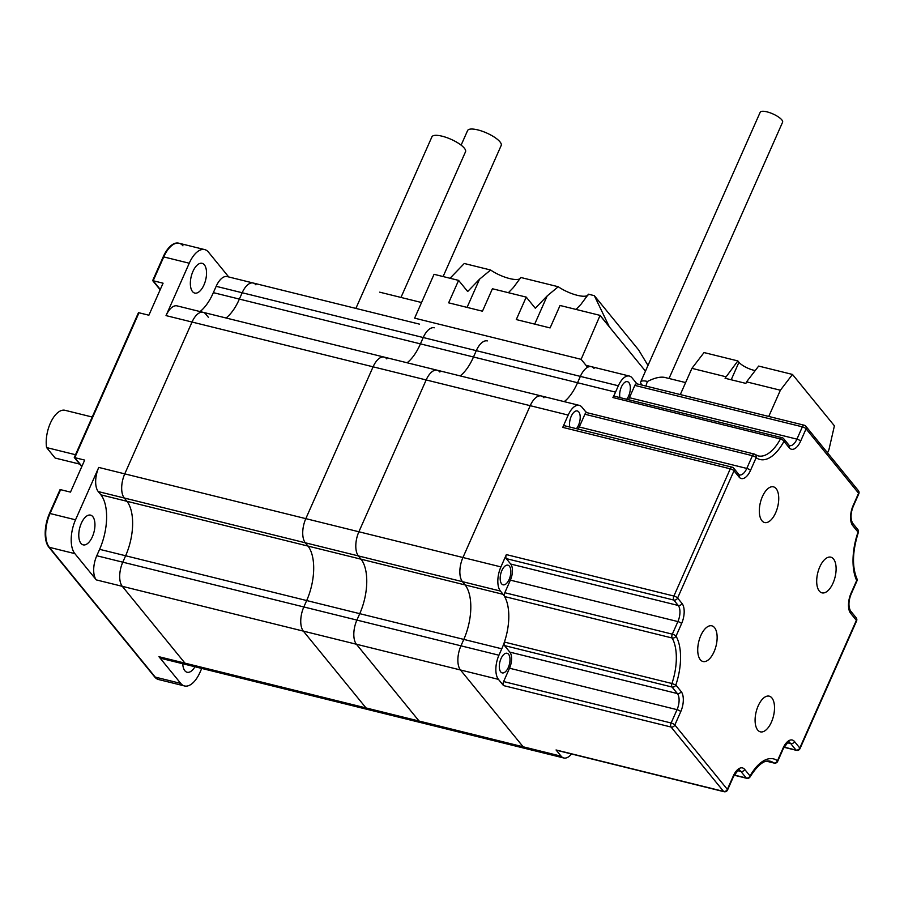 <?xml version="1.0" encoding="UTF-8"?>
<svg xmlns="http://www.w3.org/2000/svg" width="904" height="904" viewBox="0 0 904 904"><rect width="100%" height="100%" fill="white"/><g stroke="black" fill="none" stroke-linecap="round" stroke-linejoin="round"><path stroke-width="1.36" d="M201.739 668.44L200.033 672.282A25.832 12.52 -76.1 0 1 184.529 685.955A25.832 12.52 -76.1 0 1 180.743 683.413L155.251 677.107A25.832 12.52 103.9 0 0 159.036 679.65A25.832 12.52 -76.1 0 1 155.251 677.107L49.358 547.327A25.741 12.475 -76.1 0 1 50.036 513.506A25.741 12.475 103.9 0 0 49.358 547.327L154.731 676.983L48.839 547.191A25.741 12.475 -76.1 0 1 49.517 513.382L60.082 489.55L50.036 513.506L60.602 489.674L70.489 492.115L84.682 460.091L74.795 457.65L81.914 466.328L74.795 457.65L138.99 312.773L74.275 457.514L138.47 312.648L148.877 315.213L163.07 283.189L153.183 280.748L163.748 256.917L152.663 280.613L163.228 256.781A25.741 12.475 -76.1 0 1 178.676 243.165A25.741 12.475 -76.1 0 1 178.935 243.232M160.29 289.461L153.183 280.748L160.29 289.461M208.417 317.361L205.773 314.117A18.385 8.916 103.9 0 0 203.072 312.309A18.385 8.916 103.9 0 0 192.043 322.039L166.031 315.609L189.241 263.222L163.748 256.917A25.741 12.475 -76.1 0 1 179.195 243.289A25.741 12.475 103.9 0 0 163.748 256.917L163.228 256.781M543.948 397.76A18.385 8.916 103.9 0 0 541.247 395.952A18.385 8.916 103.9 0 0 530.219 405.681L426.168 379.951A18.385 8.916 -76.1 0 1 437.197 370.222A18.385 8.916 103.9 0 0 426.168 379.951L358.888 531.767A18.385 8.916 103.9 0 0 358.402 555.926L305.326 542.795A18.385 8.916 -76.1 0 1 305.812 518.647L373.092 366.821L305.812 518.647A18.385 8.916 103.9 0 0 305.326 542.795L308.015 546.084A41.674 20.204 -76.1 0 1 306.682 600.55L303.834 606.957A18.385 8.916 103.9 0 0 303.348 631.116L96.287 579.893L74.851 553.632A25.741 12.475 -76.1 0 1 75.529 519.811L98.751 467.424L124.763 473.865A18.385 8.916 103.9 0 0 124.277 498.014L126.955 501.302A41.674 20.204 -76.1 0 1 125.622 555.768L122.786 562.175A18.385 8.916 103.9 0 0 122.3 586.334L184.97 663.152A18.385 8.916 103.9 0 0 187.659 664.96A18.385 8.916 -76.1 0 1 184.97 663.152L366.018 707.934A18.385 8.916 103.9 0 0 368.719 709.742A18.385 8.916 -76.1 0 1 366.018 707.934L303.348 631.116L366.018 707.934L419.094 721.053L356.413 644.236A18.385 8.916 -76.1 0 1 356.899 620.087A18.385 8.916 103.9 0 0 356.413 644.236L419.094 721.053A18.385 8.916 103.9 0 0 421.784 722.861A18.385 8.916 -76.1 0 1 419.094 721.053L523.145 746.794A18.385 8.916 103.9 0 0 525.834 748.602A18.385 8.916 -76.1 0 1 523.145 746.794L460.475 669.977L523.145 746.794L561.124 756.185L556.05 749.97L723.573 791.395L671.05 727.031L503.528 685.594L498.454 679.367A18.385 8.916 -76.1 0 1 498.94 655.219L501.776 648.801A41.674 20.204 103.9 0 0 503.562 644.428A41.674 20.204 103.9 0 0 503.72 595.16A41.674 20.204 103.9 0 0 503.11 594.335L500.432 591.058A18.385 8.916 -76.1 0 1 500.918 566.898L506.364 554.604L673.898 596.041L730.274 468.814L562.751 427.377L568.198 415.083A18.385 8.916 -76.1 0 1 579.227 405.354A18.385 8.916 -76.1 0 1 581.927 407.162L584.572 410.405A41.132 19.944 103.9 0 0 586.899 412.665M386.822 358.899A18.385 8.916 103.9 0 0 384.132 357.091A18.385 8.916 103.9 0 0 373.092 366.821L192.043 322.039L124.763 473.865L462.938 557.508A18.385 8.916 103.9 0 0 462.452 581.656L465.131 584.944A41.674 20.204 -76.1 0 1 463.797 639.41L460.961 645.818A18.385 8.916 103.9 0 0 460.475 669.977A18.385 8.916 -76.1 0 1 460.961 645.818L463.797 639.41A41.674 20.204 103.9 0 0 465.131 584.944L462.452 581.656A18.385 8.916 -76.1 0 1 462.938 557.508L530.219 405.681L462.938 557.508L500.918 566.898M180.743 683.413L158.957 656.711L184.97 663.152L122.3 586.334A18.385 8.916 -76.1 0 1 122.786 562.175L498.94 655.219M189.241 263.222A25.741 12.475 -76.1 0 1 204.688 249.594A25.741 12.475 -76.1 0 1 208.462 252.126L228.723 276.963M194.97 666.768A15.323 7.424 -76.1 0 1 187.117 672.26A15.323 7.424 -76.1 0 1 182.732 663.739M571.475 753.97A18.385 8.916 -76.1 0 1 563.813 757.993L161.647 658.519A18.385 8.916 -76.1 0 1 158.957 656.711M192.925 271.437A15.323 7.424 103.9 0 0 194.755 293.077A15.323 7.424 103.9 0 0 203.954 284.963A15.323 7.424 103.9 0 0 202.112 263.324A15.323 7.424 103.9 0 0 192.925 271.437M166.031 315.609A18.385 8.916 -76.1 0 1 177.06 305.88L541.247 395.952A18.385 8.916 -76.1 0 0 530.219 405.681L568.198 415.083M200.044 311.564A41.132 19.944 103.9 0 0 213.355 292.647L216.169 286.319A18.385 8.916 -76.1 0 1 227.198 276.579L253.21 283.02A18.385 8.916 103.9 0 0 242.182 292.749L239.368 299.088A41.132 19.944 -76.1 0 1 226.056 317.993A41.132 19.944 -76.1 0 0 239.368 299.088L213.355 292.647M92.377 536.75A15.323 7.424 -76.1 0 1 83.179 544.863A15.323 7.424 -76.1 0 1 79.654 528.207A15.323 7.424 -76.1 0 1 90.536 515.122A15.323 7.424 -76.1 0 1 92.377 536.75M96.287 579.893A18.385 8.916 -76.1 0 1 96.773 555.745L99.609 549.327A41.674 20.204 103.9 0 0 100.943 494.861L98.265 491.584A18.385 8.916 -76.1 0 1 98.751 467.424M255.9 284.828A18.385 8.916 103.9 0 0 253.21 283.02L419.535 324.152M96.773 555.745L122.786 562.175L125.622 555.768A41.674 20.204 -76.1 0 0 126.955 501.302L308.015 546.084L305.326 542.795L124.277 498.014L126.955 501.302L100.943 494.861M92.219 417.026L65.043 410.303A24.51 11.888 103.9 0 0 51.087 421.637A24.51 11.888 103.9 0 0 46.59 447.57L75.518 454.723M79.688 464.114L55.133 458.046L46.59 447.57M203.072 312.309A18.385 8.916 -76.1 0 0 192.043 322.039L124.763 473.865A18.385 8.916 -76.1 0 0 124.277 498.014L98.265 491.584M584.911 414.247A3.062 1.48 -76.1 0 1 586.752 412.619L754.275 454.057A3.062 1.48 -76.1 0 1 754.546 454.192A3.062 2.633 -53.8 0 1 755.348 454.565A3.062 3.062 0 0 0 754.275 454.057A3.062 1.48 -76.1 0 0 752.433 455.684L584.911 414.247L579.261 426.993L746.794 468.43L752.433 455.684A3.062 0.915 -156.1 0 1 756.139 457.684L750.489 470.43A15.323 7.424 -76.1 0 1 739.054 477.029L733.98 470.803L677.593 598.041L682.011 603.443A15.323 7.424 -76.1 0 1 681.605 623.568L676.034 636.145A44.635 21.639 -76.1 0 1 675.83 685.006L681.153 691.537A15.323 7.424 -76.1 0 1 680.746 711.663L674.836 724.997L727.358 789.373L733.268 776.039A15.323 7.424 -76.1 0 1 744.704 769.428L750.037 775.971A44.737 21.685 -76.1 0 1 777.474 760.75L783.056 748.139A15.323 7.424 -76.1 0 1 794.503 741.54L799.791 748.026L856.37 620.347L850.653 613.33A15.323 7.424 -76.1 0 1 851.059 593.205L856.676 580.515A45.279 21.956 -76.1 0 1 858.032 532.117L852.743 525.631A15.323 7.424 -76.1 0 1 853.15 505.505L858.597 493.211L806.074 428.835L800.628 441.129A15.323 7.424 -76.1 0 1 789.192 447.74L783.96 441.321A44.194 21.425 -76.1 0 1 756.139 457.684A3.062 2.633 -53.8 0 0 755.348 454.565L758.128 455.887A41.132 19.944 103.9 0 0 780.434 438.971L612.901 397.534A41.132 19.944 103.9 0 0 615.522 392.121L577.543 382.731A41.132 19.944 103.9 0 1 564.232 401.636A41.132 19.944 103.9 0 0 577.543 382.731L580.357 376.392L476.295 350.662L473.493 356.99L476.295 350.662L423.23 337.531A18.385 8.916 -76.1 0 1 434.27 327.802A18.385 8.916 103.9 0 0 423.23 337.531L420.428 343.87A41.132 19.944 -76.1 0 1 407.105 362.775A41.132 19.944 -76.1 0 0 420.428 343.87L473.493 356.99A41.132 19.944 -76.1 0 1 460.17 375.906A41.132 19.944 103.9 0 0 473.493 356.99L577.543 382.731L580.357 376.392A18.385 8.916 -76.1 0 1 591.385 366.662A18.385 8.916 -76.1 0 1 594.075 368.47M216.169 286.319L242.182 292.749L239.368 299.088L420.428 343.87L423.23 337.531L242.182 292.749A18.385 8.916 -76.1 0 1 253.21 283.02M476.295 350.662A18.385 8.916 -76.1 0 1 487.335 340.921A18.385 8.916 -76.1 0 0 476.295 350.662M500.432 591.058L358.402 555.926L361.08 559.203A41.674 20.204 -76.1 0 1 359.747 613.669L356.899 620.087L359.747 613.669L501.776 648.801M99.609 549.327L306.682 600.55A41.674 20.204 -76.1 0 0 308.015 546.084L361.08 559.203L358.402 555.926A18.385 8.916 -76.1 0 1 358.888 531.767L426.168 379.951L373.092 366.821A18.385 8.916 -76.1 0 1 384.132 357.091M498.454 679.367L303.348 631.116A18.385 8.916 -76.1 0 1 303.834 606.957L306.682 600.55L359.747 613.669A41.674 20.204 -76.1 0 0 361.08 559.203L503.11 594.335M182.97 245.82A25.741 12.475 103.9 0 0 179.195 243.289L178.676 243.165M158.776 679.582A25.832 12.52 -76.1 0 1 158.516 679.525A25.832 12.52 -76.1 0 1 154.731 676.983M74.275 457.514L81.778 466.656M160.155 289.788L152.663 280.613M439.886 372.03A18.385 8.916 103.9 0 0 437.197 370.222M587.6 367.273L581.125 359.329L600.086 315.383L560.051 305.473L550.095 327.926L516.286 319.564L526.23 297.111L535.315 308.241L547.202 295.89L558.254 286.737A19.911 5.955 -156.1 0 0 587.962 295.133M581.125 359.329L414.631 318.151L434.056 274.307L458.599 280.387L448.644 302.829L482.465 311.202L492.42 288.749L526.23 297.111M600.086 315.383L609.172 326.513L594.335 295.664L638.631 349.961L647.999 365.442M508.41 292.704L513.393 287.528L520.817 277.483L558.254 286.737M576.04 309.428L581.023 304.252L588.447 294.207L594.335 295.664M458.599 280.387L467.684 291.517L479.572 279.155L490.623 270.013A19.911 5.955 -156.1 0 0 520.32 278.398M450.056 278.262L464.272 263.493L490.623 270.013M645.467 371.148L600.369 315.88M400.969 297.439L465.526 151.748A18.385 5.503 -156.1 0 0 458.983 143.623A18.385 5.503 -156.1 0 0 442.101 136.188A18.385 5.503 -156.1 0 0 431.909 136.854L355.882 308.411M461.119 145.148L467.594 130.56A18.385 5.503 23.9 0 1 486.623 132.978A18.385 5.503 23.9 0 1 501.2 145.454L443.107 276.556M509.517 668.226L503.607 681.559L671.13 722.997L677.039 709.663L509.517 668.226A12.26 5.944 103.9 0 0 509.845 652.123L677.367 693.56L672.045 687.029L504.511 645.592L509.845 652.123M504.59 596.561A41.573 20.159 -76.1 0 1 504.398 642.066L671.932 683.503A41.573 20.159 103.9 0 0 672.124 637.998L504.59 596.561A3.062 1.48 -76.1 0 1 504.805 592.719L672.327 634.156L677.898 621.579L510.376 580.142L504.805 592.719M506.285 558.627L510.703 564.039L678.226 605.477L673.808 600.064L506.285 558.627A3.062 1.48 -76.1 0 1 506.364 554.604M629.399 397.703L796.921 439.141L802.379 426.846L634.845 385.409L629.399 397.703A12.26 5.944 -76.1 0 1 628.382 399.692M615.522 392.121L618.336 385.782A18.385 8.916 -76.1 0 1 629.365 376.053A18.385 8.916 -76.1 0 1 632.065 377.861L636.936 383.85M833.025 583.125A18.385 8.916 103.9 0 0 830.81 557.169A18.385 8.916 103.9 0 0 817.747 572.876A18.385 8.916 103.9 0 0 821.985 592.854A18.385 8.916 103.9 0 0 833.025 583.125M714.047 651.795A18.385 8.916 -76.1 0 1 703.018 661.525A18.385 8.916 -76.1 0 1 698.781 641.535A18.385 8.916 -76.1 0 1 711.843 625.828A18.385 8.916 -76.1 0 1 714.047 651.795M775.643 512.805A18.385 8.916 103.9 0 0 773.44 486.838A18.385 8.916 103.9 0 0 760.377 502.545A18.385 8.916 103.9 0 0 764.614 522.535A18.385 8.916 103.9 0 0 775.643 512.805M771.428 722.115A18.385 8.916 -76.1 0 1 760.388 731.844A18.385 8.916 -76.1 0 1 756.151 711.866A18.385 8.916 -76.1 0 1 769.225 696.159A18.385 8.916 -76.1 0 1 771.428 722.115M509.144 579.453A10.113 4.904 -76.1 0 1 503.076 584.809A10.113 4.904 -76.1 0 1 500.748 573.814A10.113 4.904 -76.1 0 1 507.935 565.181A10.113 4.904 -76.1 0 1 509.144 579.453M508.285 667.547A10.113 4.904 -76.1 0 1 502.217 672.904A10.113 4.904 -76.1 0 1 499.889 661.909A10.113 4.904 -76.1 0 1 507.076 653.264A10.113 4.904 -76.1 0 1 508.285 667.547M504.511 645.592A3.062 1.48 -76.1 0 1 504.398 642.066M510.376 580.142A12.26 5.944 103.9 0 0 510.703 564.039M503.528 685.594A3.062 1.48 -76.1 0 1 503.607 681.559M576.402 428.677A10.113 4.904 103.9 0 0 578.503 425.242A10.113 4.904 103.9 0 0 577.294 410.958A10.113 4.904 103.9 0 0 571.351 416.021A10.113 4.904 103.9 0 0 569.814 427.05M578.176 429.117A12.26 5.944 103.9 0 0 579.261 426.993M562.751 427.377A3.062 1.48 -76.1 0 1 564.582 425.75L732.116 467.187A3.062 1.48 -76.1 0 0 730.274 468.814A3.062 0.915 -156.1 0 1 733.98 470.803A3.062 2.52 -39.2 0 0 733.754 468.227A3.062 3.062 0 0 0 732.116 467.187M619.918 397.59A10.113 4.904 -76.1 0 1 621.534 386.641A10.113 4.904 -76.1 0 1 627.432 381.669A10.113 4.904 -76.1 0 1 628.642 395.952A10.113 4.904 -76.1 0 1 626.653 399.263M634.845 385.409A3.062 1.48 -76.1 0 1 636.687 383.782L804.21 425.219A3.062 1.48 -76.1 0 0 802.379 426.846A3.062 0.915 -156.1 0 1 806.074 428.835A3.062 2.52 -39.2 0 0 805.848 426.259A3.062 3.062 0 0 0 804.21 425.219M612.901 397.534A3.062 1.48 -76.1 0 1 614.573 396.268L782.096 437.705A3.062 1.48 -76.1 0 0 780.434 438.971A3.062 1.266 -151.6 0 1 783.96 441.321A3.062 2.52 -39.2 0 0 783.734 438.745A3.062 3.062 0 0 0 782.096 437.705M618.336 385.782L580.357 376.392A18.385 8.916 -76.1 0 1 591.385 366.662L586.029 365.34M563.813 757.993A18.385 8.916 -76.1 0 1 561.124 756.185M724.025 791.701A3.062 3.062 0 0 0 727.562 789.972A3.062 0.915 -156.1 0 0 727.358 789.373A3.062 2.52 -39.2 0 1 723.573 791.395A3.062 1.48 -76.1 0 0 724.025 791.701L556.502 750.264A3.062 1.48 -76.1 0 1 556.05 749.97M685.616 382.584L664.621 377.397C660.123 376.572 654.417 377.928 647.49 381.465A12.26 5.944 103.9 0 0 645.987 386.087M642.315 385.172A12.26 3.661 23.9 0 1 640.699 381.906L760.174 112.299A12.26 3.661 23.9 0 1 769.858 112.717A12.26 3.661 23.9 0 1 781.779 119.836A12.26 3.661 23.9 0 1 782.581 122.232L669.028 378.482M640.699 381.906A12.26 3.661 23.9 0 1 647.49 381.465M780.378 390.223L746.557 381.861L758.659 366.075L792.48 374.437L780.378 390.223L768.75 416.45M725.742 376.719L691.922 368.346L704.035 352.56L737.845 360.922L725.064 378.256L745.879 383.398L746.557 381.861M691.922 368.346L680.305 394.573M792.48 374.437L834.403 425.829L828.923 449.729L827.544 452.847M755.213 370.572A12.26 3.661 23.9 0 1 738.952 362.278L737.845 360.922M75.529 519.811L49.517 513.382M74.851 553.632L48.839 547.191M479.572 279.155L467.063 307.394M547.202 295.89L534.693 324.118M789.192 447.74A3.062 2.52 -39.2 0 0 788.966 445.152L789.565 445.627A12.26 5.944 103.9 0 0 796.921 439.141A3.062 0.915 -156.1 0 1 800.628 441.129M784.062 747.099L796.006 750.06L790.717 743.574L787.599 742.805M766.682 761.168L773.869 762.953A41.674 20.204 103.9 0 0 770.231 761.224C764.434 759.654 757.721 764.863 750.105 776.841A3.062 1.345 -150.3 0 0 750.037 775.971A3.062 2.52 -39.2 0 1 746.252 777.994L740.918 771.462L737.811 770.694M734.251 775.033L746.252 777.994A3.062 1.48 -76.1 0 0 746.704 778.299L734.161 775.203M671.05 727.031A3.062 1.48 -76.1 0 1 671.13 722.997A3.062 0.915 -156.1 0 1 674.836 724.997A3.062 2.52 -39.2 0 1 671.05 727.031M672.045 687.029A3.062 1.48 -76.1 0 1 671.932 683.503L675.83 685.006A3.062 2.52 140.8 0 1 672.045 687.029M672.124 637.998A3.062 1.48 -76.1 0 1 672.327 634.156A3.062 0.915 -156.1 0 1 676.034 636.145A3.062 2.384 150.2 0 1 672.124 637.998M673.808 600.064A3.062 1.48 -76.1 0 1 673.898 596.041A3.062 0.915 -156.1 0 1 677.593 598.041A3.062 2.52 140.8 0 1 673.808 600.064M783.971 747.269L796.458 750.354A3.062 1.48 -76.1 0 1 796.006 750.06A3.062 2.52 -39.2 0 0 799.791 748.026A3.062 0.915 -156.1 0 1 799.995 748.625L856.574 620.946A3.062 0.915 -156.1 0 0 856.37 620.347A3.062 2.52 140.8 0 0 856.144 617.76L850.427 610.754A3.062 2.52 140.8 0 1 850.653 613.33M766.547 761.202L774.14 763.078A3.062 1.48 -76.1 0 1 773.869 762.953A3.062 2.633 -53.8 0 0 777.474 760.75A3.062 0.915 -156.1 0 1 777.677 761.349L783.259 748.738A3.062 0.915 -156.1 0 0 783.056 748.139M739.054 477.029A3.062 2.52 -39.2 0 0 738.828 474.453L739.438 474.916A12.26 5.944 103.9 0 0 746.794 468.43A3.062 0.915 -156.1 0 1 750.489 470.43M794.503 741.54A3.062 2.52 -39.2 0 1 790.717 743.574A12.26 5.944 103.9 0 0 788.921 742.365C789.587 740.308 787.7 742.433 783.259 748.738M744.704 769.428A3.062 2.52 -39.2 0 1 740.918 771.462A12.26 5.944 103.9 0 0 739.133 770.253C739.8 768.208 737.913 770.332 733.472 776.638A3.062 0.915 -156.1 0 0 733.268 776.039M680.746 711.663A3.062 0.915 -156.1 0 0 677.039 709.663A12.26 5.944 103.9 0 0 677.367 693.56A3.062 2.52 140.8 0 0 681.153 691.537M681.605 623.568A3.062 0.915 -156.1 0 0 677.898 621.579A12.26 5.944 103.9 0 0 678.226 605.477A3.062 2.52 140.8 0 0 682.011 603.443M853.15 505.505A3.062 0.915 -156.1 0 1 853.353 506.104L858.8 493.81A3.062 0.915 -156.1 0 0 858.597 493.211A3.062 2.52 -39.2 0 0 858.371 490.635L805.848 426.259M853.353 506.104C850.607 512.862 850.325 518.512 852.517 523.054A3.062 2.52 140.8 0 1 852.743 525.631M857.806 529.529A3.062 2.52 140.8 0 1 858.032 532.117L858.325 532.479A3.062 3.062 0 0 0 857.806 529.529L852.517 523.054M856.856 578.56A3.062 2.305 154.8 0 1 856.676 580.515A3.062 0.915 -156.1 0 1 856.879 581.114A3.062 3.062 0 0 0 856.856 578.56C851.941 566.605 852.438 551.237 858.325 532.479M856.879 581.114L851.252 593.804A3.062 0.915 -156.1 0 0 851.059 593.205M738.952 362.278L731.2 379.77M184.529 685.955L158.516 679.525M204.688 249.594L179.195 243.289M379.691 292.173L421.558 302.524M579.227 405.354L541.247 395.952M629.365 376.053L591.385 366.662M858.8 493.81A3.062 3.062 0 0 0 858.371 490.635M788.966 445.152L783.734 438.745M851.252 593.804C848.506 600.561 848.234 606.211 850.427 610.754M856.574 620.946A3.062 3.062 0 0 0 856.144 617.76M738.828 474.453L733.754 468.227M796.458 750.354A3.062 3.062 0 0 0 799.995 748.625M774.14 763.078A3.062 3.062 0 0 0 777.677 761.349M746.704 778.299A3.062 3.062 0 0 0 750.105 776.841M727.562 789.972L733.472 776.638"/></g></svg>
